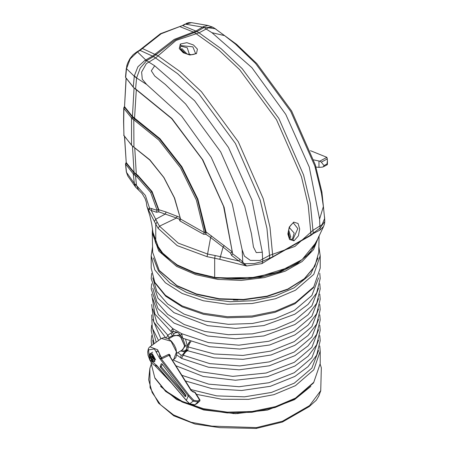 <?xml version="1.0" encoding="UTF-8"?>
<svg xmlns="http://www.w3.org/2000/svg" width="451" height="451" viewBox="0 0 451 451"><rect width="100%" height="100%" fill="white"/><g stroke="black" fill="none" stroke-linecap="round" stroke-linejoin="round"><path stroke-width="0.68" d="M123.715 122.159L123.907 135.582L131.512 145.002L131.512 117.925L123.907 108.505L123.715 122.159M123.743 135.199L131.624 145.323L149.839 159.846L163.961 177.542L174.605 198.045L180.58 219.09L204.348 232.575L196.365 200.03L180.53 167.845L158.78 139.968L133.795 119.819L133.947 147.274L132.391 145.899M123.907 135.644L123.749 135.272M134.725 147.753L136.326 174.255L137.752 175.225L152.117 191.545L158.82 209.698L166.019 211.97L180.107 217.472M133.947 147.274L149.783 160.026L163.752 177.491L174.311 197.741L180.58 219.09L179.943 220.911L179.256 219.203L176.516 217.98L159.496 226.148L178.23 243.134L207.584 254.003L210.64 237.514L206 234.328L203.514 234.261L179.943 220.911M203.514 234.261L204.348 232.575L206.039 231.955L232.271 251.878L230.557 253.062L223.087 247.075L220.415 256.664L238.844 261.011L231.566 255.441L230.557 253.062L232.299 252.227M205.662 232.209L206.073 232.13L206 234.328L197.482 199.269L181.499 166.938L159.615 138.942L133.13 117.835L159.547 138.993L181.42 166.971L197.397 199.291L205.526 232.011M134.037 88.103L132.436 116.431L159.919 138.626L181.866 166.695L197.893 199.122L206.039 231.955M134.488 118.709L136.343 89.822M125.519 77.251L133.282 86.987L134.302 76.27L126.522 68.648L125.682 77.538L133.389 87.398L171.651 118.619L202.375 159.536L223.583 206.366L232.665 253.789L239.921 259.348L244.391 263.717L254.246 263.536L261.422 261.76L272.697 256.839L310.902 234.892L320.007 228.099L324.759 221.492L324.557 216.796M196.918 31.559L203.897 27.573L212.748 27.201L207.973 25.465L203.159 26.75L195.886 31.046L196.918 31.559L175.23 39.93L153.509 56.623L146.755 60.519L140.227 68.112L136.614 77.967L146.71 84.489L181.623 116.104L211.248 157.422L232.214 203.739L242.125 249.753L244.465 256.196L250.356 260.39L260.064 260.447L269.63 255.317L294.96 246.393L310.88 232.186L310.846 235.399L269.506 258.885L261.997 263.581L246.652 265.96L219.8 259.331L207.077 256.681L177.192 245.609L158.115 228.319L155.747 224.091L155.747 243.224L164.006 254.916L177.288 264.946L194.561 272.579L214.693 277.348L214.693 258.214L215.166 255.531L220.415 256.664L219.8 259.331M136.597 78.079L134.302 76.27L134.347 75.802L136.614 77.967L135.565 88.881L171.865 118.489L202.832 159.88L224.102 207.206L232.665 253.789L231.566 255.441M146.71 84.489L142.302 79.252L141.608 72.042L146.378 63.647L155.646 57.886L176.037 40.415L199.066 32.822L195.909 31.034M216.469 29.58L215.319 28.757L208.492 27.77L199.066 32.822M203.683 27.652L202.662 27.133L185.524 24.179L191.59 22.64L207.973 25.465M324.697 218.205L322.132 224.609L313.05 230.247L310.88 232.186M177.13 216.119L176.516 217.98L158.791 211.869L156.491 212.274L151.192 210.431L157.14 221.931L155.747 224.091L148.108 209.236L149.535 208.029L157.1 210.301L158.656 209.123M158.459 209.816L158.82 209.698L158.791 211.869L158.459 209.816L151.733 191.765L137.516 175.614L134.003 172.919L126.252 163.285L125.682 164.446L126.522 172.344L134.319 183.45L133.287 173.906L125.513 164.001L126.359 171.949L127.791 175.975L135.65 187.148L134.319 183.45L136.506 185.338L138.677 190.175L135.65 187.148M124.577 136.591L126.201 162.552L134.088 172.367L132.464 146.192M133.834 172.716L134.088 172.367L136.326 174.255L136.101 174.655M134.432 118.76L133.795 119.819L132.391 118.822L131.512 117.925L132.318 117.001L133.13 117.835L132.391 118.822M133.451 117.446L133.186 117.801L132.149 116.764L124.566 107.372L132.318 117.001M156.491 212.274L157.1 210.301L150.651 192.391L136.839 176.702L135.52 175.805L136.506 185.338M148.108 209.236L146.879 206.163L146.361 202.398L145.115 198.603L142.127 193.58L138.677 190.175M245.981 278.667L214.727 277.483L194.618 272.725L177.35 265.092L164.051 255.046L155.77 243.309L153.222 234.187L155.82 243.377M290.45 266.953L256.574 277.483M315.999 242.638L313.941 246.652L310.824 251.128L305.964 256.388L298.833 262.082L285.635 269.332L269.754 274.806L262.245 276.548L250.66 278.312L243.128 278.898L231.233 278.994L214.727 277.483L247.255 278.577L277.985 272.212L302.131 259.584L315.999 242.638L323.615 226.436L320.109 230.038L313.236 233.641L310.846 235.399M151.818 208.469L151.192 210.431L149.495 209.461L149.535 208.029L145.374 195.43L136.54 185.53L134.421 184.149M133.389 87.398L135.734 89.36M136.377 174.289L135.52 175.805L134.156 174.796L133.287 173.906L134.257 172.564M124.572 107.411L123.907 108.505L123.749 108.099L124.572 107.411M123.749 108.099L124.566 107.372L124.549 106.661L132.436 116.431L132.149 116.764M126.15 78.395L124.549 106.661L126.066 78.288M205.994 28.819L203.159 26.75M136.754 51.904L139.303 50.399L160.466 33.74L161.199 33.757L140.052 50.399L137.504 51.904L130.204 58.884L126.522 68.648L126.776 65.79L127.61 63.151L129.939 58.63L133.18 54.678L136.754 51.904L137.504 51.904L145.735 60L152.489 56.099L174.21 39.406L195.886 31.046L182.909 25.656L186.849 23.204L188.806 22.668L191.59 22.64M134.347 75.802L137.899 66.799L145.008 60.327L145.735 60L146.755 60.519M148.712 61.888L146.614 60.643L145.008 60.327M124.504 136.501L126.252 163.285L125.519 164.017M126.156 162.918L126.167 162.168M123.743 108.031L123.551 121.725L123.969 135.836M124.251 107.214L124.493 107.045M125.925 162.862L125.513 164.001M161.199 33.757L182.187 25.639L179.695 26.575L193.299 32.044L196.298 33.729M155.646 57.886L152.506 56.087L140.052 50.399L139.303 50.399M141.935 48.319L158.092 55.789M243.839 264.139L244.391 263.717L246.652 265.96L238.844 261.011L239.921 259.348M224.22 245.434L223.087 247.075L210.64 237.514L211.542 235.845M207.077 256.681L207.584 254.003L215.166 255.531M154.422 221.503L155.781 219.265L165.438 213.96L166.019 211.97M157.14 221.931L159.496 226.148L158.115 228.319M149.495 209.461L148.373 209.969M262.702 259.319L262.724 261.168L261.997 263.581M269.63 255.317L269.506 258.885M272.675 254.246L272.821 257.256M313.05 230.247L313.236 233.641M319.979 226.25L320.109 230.038M241.849 262.764L242.728 261.794L242.125 249.753M180.282 218.453L179.256 219.203L180.248 218.273M288.369 232.186L289.283 237.564M288.967 236.882L288.336 233.161M184.606 52.998L181.127 50.162M180.355 44.035L186.866 42.693L193.49 45.004L197.425 49.159L196.444 53.613L189.91 55.011L183.258 52.767L179.295 48.567L180.355 44.035L181.076 46.058M181.618 45.686L180.293 47.214L180.58 49.272L181.725 50.867L184.025 52.671L186.669 53.9L191.619 54.718L194.127 54.295L195.554 53.511L192.859 46.831L181.618 45.686M292.592 239.21L293.184 238.929L297.812 228.618L293.375 222.941L292.552 223.358M293.731 222.117L298.077 223.499L299.712 228.984L298.404 235.879L293.979 240.845L289.525 239.492L287.873 233.962L289.26 227.078L293.731 222.117L293.375 222.941M288.398 231.853L289.672 237.57M288.685 230.01L290.754 237.17L289.3 237.598M180.941 46.177L187.221 47.761L189.465 54.588M187.092 54.041L181.922 48.669L180.823 49.717M185.35 53.37L181.037 49.407M148.621 61.945L154.676 65.784L151.299 70.83L154.744 76.05L165.275 84.478L185.632 104.001L220.719 151.936L244.73 206.423L251.427 233.742L253.462 247.063L256.269 252.616L262.313 252.21L262.606 259.37M312.955 230.303L310.339 203.328L303.591 174.994L278.814 118.399L242.187 68.642L221.024 48.629L199.026 32.838M290.782 111.487L255.593 63.45L235.281 43.984L224.615 35.646L211.959 32.709L251.889 67.661L285.742 114.396L309.29 167.084L319.59 219.135L323.367 206.586L321.478 193.231L314.77 165.923L290.782 111.487M292.417 239.267L294.187 233.037L289.401 227.676M185.626 339.518L187.261 345.917L185.462 345.917L182.796 338.244M176.555 332.054L175.067 332.917L177.564 332.466M181.353 336.547L179.284 334.941L173.426 336.063M186.528 349.198L185.231 350.523L186.669 349.694M181.725 350.348L185.462 345.917L184.549 345.387M166.436 337.889L167.755 335.2L173.133 331.682M151.637 294.086L154.947 314.071L170.833 331.35L172.733 328.525L181.708 333.706L182.683 338.188L180.428 335.578L181.708 333.706L208.407 342.574L238.867 345.207L268.892 341.238L294.334 331.214L311.889 316.264L318.598 298.618M187.571 350.698L185.711 351.915L183.196 355.179L181.511 358.376L208.48 367.255L239.092 369.848L269.247 365.823L294.92 355.687L308.016 345.934L316.653 334.416L320.199 320.007L319.748 314.837M233.347 300.033L238.038 300.033M318.598 308.991L311.889 326.637L294.334 341.593L270.741 351.132L242.92 355.433L214.231 353.984L188.123 346.96L187.763 350.788L186.776 349.914L186.567 348.02L186.787 347.304L188.123 346.96L189.358 343.865L187.994 344.293L188.608 343.115L188.935 342.687L189.972 342.805L189.358 343.865M190.931 341.627L189.972 342.805M177.903 352.558L181.133 355.23L182.441 354.993L184.916 351.741L186.979 350.207M173.252 331.598L174.345 331.643M171.098 333.323L172.406 335.747L169.08 337.466L168.702 337.974L169.48 338.34M168.905 338.673L169.08 338.312M152.788 308.991L156.931 322.73L167.755 335.2L169.08 337.466M172.197 332.539L173.736 334.095M181.133 355.23L180.716 357.756L181.511 358.376M174.503 331.654L172.231 331.688M182.441 354.993L209.783 363.596L239.836 365.936L269.337 361.877L294.334 351.966L311.889 337.015L318.598 319.37M152.788 298.618L158.295 314.567L172.733 328.525L173.302 331.598M180.575 351.008L185.711 351.915M184.797 350.743L186.364 350.528L186.742 351.12M153.752 358.066L153.092 358.697L154.394 359.498L154.422 358.477L152.861 357.209L152.9 355.726L152.004 355.174L151.964 356.656L152.883 356.391M153.092 358.697L152.776 360.321L151.88 359.768L151.66 357.818L150.352 357.017L150.38 355.997L151.964 356.656M151.232 356.521L150.352 357.017M152.804 359.238L151.88 359.768M178.726 335.798L181.116 337.596L184.566 345.917L180.828 337.466L178.726 335.798L174.593 335.392L168.539 338.887M185.919 396.153L185.654 394.986L161.948 363.827L161.272 363.81L160.178 366.426L160.443 367.464L185.051 396.44L185.389 395.194L185.806 395.488L185.773 396.502L185.953 395.606M170.258 356.78L168.539 354.39L169.435 354.356L170.303 355.76L170.19 356.448M157.314 366.336L186.41 400.595L189.741 403.763L193.163 401.142L188.225 395.944L186.398 400.353L156.79 365.496L149.918 359.892L148.3 348.927L148.565 348.606M157.326 366.353L153.565 364.786L151.502 362.717L149.833 360.169L148.013 355.196L147.708 351.966L148.3 348.927L149.061 347.62L149.912 346.796L157.608 349.75L161.39 357.835L168.539 354.39M185.773 396.502L185.051 396.44M161.142 357.891L161.345 358.895L189.008 395.256L188.225 395.944L159.705 358.466L161.39 357.835L161.83 358.754L159.705 358.466L154.445 348.961L148.492 349.835M189.008 395.256L193.823 400.325L197.809 400.939L198.034 402.004L194.826 404.823L197.104 403.465M196.828 403.684L199.742 401.007L198.034 402.004L193.163 401.142L193.823 400.325M189.741 403.763L194.826 404.823L192.188 405.19L189.741 403.763M197.809 400.939L199.517 399.941L199.838 400.933L197.025 403.555L194.714 404.885M199.838 400.933L199.968 399.975L195.283 392.477L191.681 390.831L169.418 355.529L169.435 354.356M199.968 399.975L199.517 399.941L194.832 392.443L195.283 392.477M194.832 392.443L192.836 391.863L191.681 390.831M169.954 356.149L169.7 355.8M162.275 364.256L161.21 366.725L185.389 395.194M169.92 356.065L170.303 355.76M176.798 353.189L182.852 349.694L184.566 345.917M320.187 364.34L321.349 367.819L320.695 390.707L309.578 405.641L282.433 421.245L256.506 427.599L212.038 426.156L191.303 422.288L173.528 414.943L160.573 404.795L152.179 392.533L148.65 379.81L149.833 368.422L151.198 364.34M256.506 427.599L256.213 428.45L219.925 427.689L195.063 424.081L173.787 415.828L158.51 403.087L150.098 387.663L149.833 368.422M282.433 421.245L282.411 422.018L309.177 406.633L316.275 400.257L318.93 395.826L320.695 390.707M313.687 159.885L319.759 161.176L321.321 162.151L324.224 165.929L322.623 167.101L318.998 167.383L315.942 167.033M326.947 164.468L327.449 160.359L327.449 164.299L327.257 164.745L326.947 164.468M310.44 150.707L326.913 157.343L327.449 160.359M153.52 56.617L152.506 56.087M150.651 192.391L152.117 191.545M136.839 176.702L137.752 175.225M214.693 277.416L194.685 272.669L177.514 265.075M134.313 88.351L134.161 87.883M134.156 174.796L135.08 173.353M194.319 32.557L193.282 32.049M156.114 54.616L155.116 54.081M162.484 253.389L161.497 252.616L157.41 246.494M161.841 252.825L161.497 252.616M318.846 236.352L313.575 249.651L302.057 261.563L285.218 271.136L264.404 277.596L241.291 280.432L217.72 279.411L195.599 274.614L176.691 266.428L158.803 251.077L152.258 232.958L152.669 252.318L159.18 270.346L176.984 285.624L196.439 293.967L219.242 298.714L243.45 299.453L266.992 296.127L287.868 289.018L304.295 278.729L314.877 266.141L318.716 252.318L314.832 266.366L304.2 279.068L287.777 289.384L266.964 296.504L243.495 299.836L219.366 299.109L196.625 294.385L177.181 286.041L159.276 270.662L152.669 252.318M153.019 232.468L159.547 250.344L177.226 265.492L195.097 273.323L215.956 278.092L260.396 277.292L280.697 271.784L297.688 263.322L310.113 252.537L317.059 240.22M196.444 53.613L195.554 53.511M292.575 223.346L290.444 225.618L289.57 227.265L288.606 230.388L288.336 233.297L288.747 236.245L289.559 238.032L291.199 239.306L292.643 239.188L293.979 240.845M154.676 65.784L194.606 100.731L228.465 147.466L252.013 200.154L262.313 252.21M269.535 255.373L266.919 228.392L260.171 200.064L235.394 143.463L198.767 93.707L177.604 73.699L155.55 57.942M310.784 232.242L308.18 205.126L301.415 176.64L276.514 119.724L239.673 69.702L218.385 49.599L196.202 33.786M158.03 55.862L180.203 71.675L201.479 91.779L238.303 141.783L263.198 198.677L269.969 227.152L272.579 254.263M205.898 28.875L211.959 32.709M319.59 219.135L319.889 226.301M179.549 334.067L179.284 334.941M318.598 277.867L311.889 295.512L294.334 310.468L275.025 318.761L252.408 323.508L228.375 324.303L204.963 321.084L184.138 314.116L167.654 303.991L156.903 291.56L152.788 277.867M318.598 288.24L311.889 305.885L294.334 320.841L275.025 329.14L252.408 333.881L228.375 334.681L204.963 331.457L184.138 324.489L167.654 314.364L156.903 301.933L152.788 288.24M160.883 338.786L152.788 319.37M318.598 329.743L311.889 347.388L294.334 362.345L266.073 373.039L232.767 376.337L199.945 371.692L173.054 359.87M318.598 340.122L311.889 357.767L294.334 372.718L268.982 382.719L239.069 386.704L208.695 384.134L182.018 375.362M318.598 350.495L311.889 368.14L294.334 383.096L271.491 392.432L244.566 396.846L216.632 395.837L190.863 389.523M319.748 345.968L320.199 351.154L313.766 369.826L295.444 385.656L273.842 394.687L248.428 399.383L221.751 399.276L196.461 394.366M295.444 398.103L313.766 382.273L320.199 363.607L313.58 382.927L295.05 398.977L275.166 407.49L251.94 412.282L227.327 412.958L203.429 409.469L182.272 402.095L165.624 391.417L154.913 378.242L151.186 363.607L154.828 377.769L165.427 390.713L182.086 401.317L203.356 408.679L227.411 412.158L252.177 411.459L275.527 406.633L295.444 398.103M153.363 257.989L158.538 271.169L169.914 282.986L186.579 292.485L207.189 298.9L230.089 301.719L253.439 300.716L275.364 295.969L294.097 287.862L310.666 274.152L318.023 257.989M318.834 246.77L320.199 255.7L313.766 274.371L295.444 290.196L275.527 298.725L252.177 303.551L227.411 304.25L203.356 300.772L182.086 293.415L165.427 282.805L154.828 269.861L151.186 255.7L151.186 268.148L154.828 282.309L165.427 295.253L182.086 305.863L203.356 313.225L227.411 316.703L252.177 315.999L275.527 311.179L295.444 302.649L313.766 286.819L320.199 268.148L313.518 287.687L294.92 303.811L275.048 312.323L251.861 317.098L227.298 317.769L203.452 314.274L182.328 306.894L165.686 296.194L154.941 282.94L151.186 268.148M171.183 382.668L155.048 365.733M153.295 344.322L152.788 340.122M156.226 342.185L152.788 329.743M172.316 336.705L172.406 335.747M152.489 354.069L149.157 355.766L152.291 361.42L155.623 359.729L152.489 354.069M149.157 355.828L150.127 353.623L152.585 353.917L154.828 361.764L152.432 361.505M151.66 357.818L152.861 357.136M153.064 357.632L151.919 358.286M160.218 366.359L161.21 366.725L160.443 367.464M191.23 390.797L169.232 355.597L168.99 355.337L161.83 358.754M171.03 341.255L161.402 338.408L164.187 337.511L168.178 338.673L171.357 341.176L174.261 345.009L175.929 348.651L176.803 353.669L175.811 357.643L173.646 359.61L176.437 351.949L171.03 341.255M194.432 392.178L194.381 391.868M192.836 391.863L192.791 391.553M162.056 363.968L161.272 363.81M160.55 386.383L176.685 399.541L203.683 409.987L235.552 413.674L267.443 410.044L294.509 399.654L310.835 386.383M309.177 406.633L309.578 405.641M324.01 165.59L327.043 163.967M321.321 162.151L327.403 158.887M319.759 161.176L326.913 157.343M318.998 161.058L318.998 167.383M212.748 27.201L215.24 28.706M153.227 234.232L151.716 223.888L149.98 216.08L146.879 206.163M132.549 146.265L131.624 145.323M124.47 106.459L123.743 108.009M127.791 175.975L126.359 171.949M125.513 77.138L126.353 68.208M184.803 24.162L182.187 25.639M179.695 26.575L160.466 33.74M323.615 226.43L324.495 223.95L324.759 221.492M162.202 253.073L160.02 250.406M318.716 252.318L319.066 235.89M152.5 228.623L152.258 232.958M215.228 28.808L236.572 44.288L256.816 63.585L291.628 110.997L315.283 164.852L321.873 192.03L324.607 218.261M181.031 350.748L183.207 351.092L185.231 350.523M175.067 332.917L173.505 334.422L172.688 336.491M151.637 273.34L151.186 278.622L157.98 298.218L173.973 312.684L207.702 325.594L235.619 328.39L263.914 325.549L294.92 314.189L308.016 304.431L316.653 292.913L320.199 278.504L319.748 273.334M151.637 283.713L151.186 289.001L157.98 308.597L173.973 323.063L207.702 335.972L235.619 338.763L263.914 335.927L294.92 324.562L308.016 314.804L316.653 303.286L320.199 288.877L319.748 283.713M182.683 338.188L209.563 346.718L239.847 349.08L269.597 344.987L294.92 334.941L308.016 325.182L316.653 313.665L320.199 299.255L319.748 294.086M187.763 350.788L214.118 357.874L243.01 359.329L271.04 354.982L294.92 345.314L308.016 335.555L316.653 324.038L320.199 309.628L319.748 304.464M151.637 304.464L153.763 321.952L165.658 337.675M151.637 314.837L152.263 328.007L158.549 340.494M176.053 365.829L203.305 376.489L235.405 380.266L267.544 376.619L294.92 366.065L308.016 356.307L316.653 344.789L320.199 330.38L319.748 325.216M185.524 380.977L212.128 388.683L241.64 390.521L270.414 386.276L294.92 376.438L308.016 366.686L316.653 355.168L320.199 340.759L319.748 335.589M320.199 351.154L320.199 363.607M320.199 255.7L320.199 268.148M151.186 362.305L151.186 363.607M151.575 345.579L151.186 340.877L151.637 335.589M154.191 343.668L151.186 330.504L151.637 325.216M152.551 246.77L151.186 255.7M176.707 354.948L180.716 357.756M172.09 331.705L170.833 331.35M172.733 331.603L175.828 331.863L177.936 332.663L179.408 333.898L180.428 335.578M190.051 341.306L188.935 342.687M186.787 347.304L187.994 344.293M152.647 352.169L150.127 353.623L152.314 361.476L154.828 361.764M153.616 357.981L152.872 358.692M152.878 356.532L151.857 356.831M159.445 357.215L159.767 356.645L159.378 353.099L157.585 351.064L156.875 350.996L156.531 352.276M160.359 356.882L161.204 357.017M149.912 346.796L161.402 338.408M172.491 360.123L173.646 359.61M189.741 403.989L186.41 400.595M282.411 422.018L256.213 428.45M320.717 391.164L321.349 367.819M233.161 413.178L233.139 413.652M237.891 413.184L237.914 413.657M323.384 166.819L327.257 164.745"/></g></svg>
